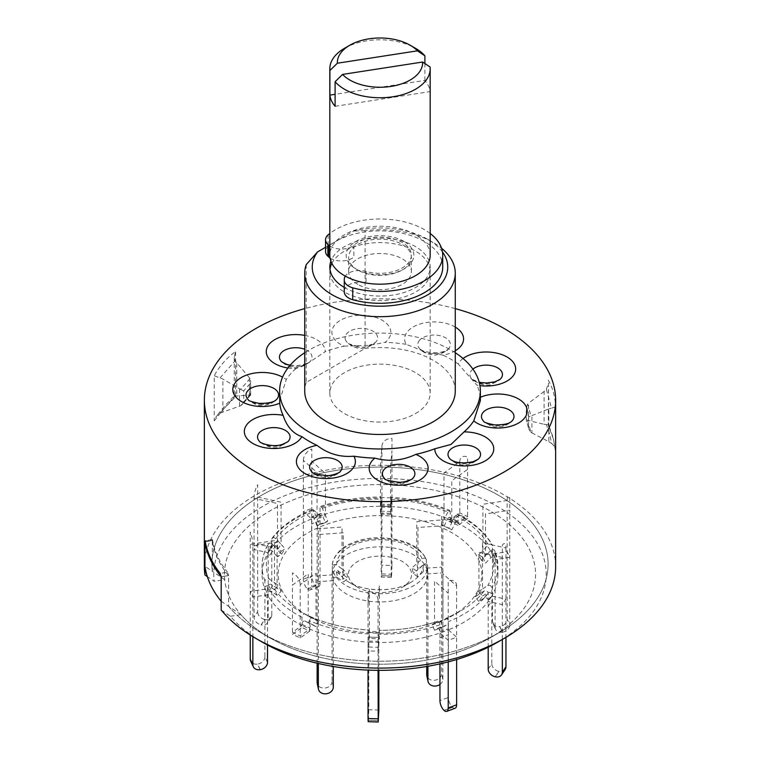 <?xml version="1.0" encoding="UTF-8"?>
<svg xmlns="http://www.w3.org/2000/svg" width="760" height="760" viewBox="0 0 760 760"><rect width="100%" height="100%" fill="white"/><g stroke="black" fill="none" stroke-linecap="round" stroke-linejoin="round"><path stroke-width="0.57" stroke-dasharray="3.8 2.85" d="M344.517 48.288A50.179 28.975 180 0 1 415.483 48.288M430.179 255.198A50.179 28.975 0 0 0 415.483 234.716A50.179 28.975 0 0 0 360.8 228.437A50.179 28.975 0 0 0 329.821 255.198M403.949 241.376A33.877 19.56 0 0 0 356.05 241.376A33.877 19.56 0 0 0 356.05 269.03A33.877 19.56 0 0 0 403.949 269.03A33.877 19.56 0 0 0 403.949 241.376M335.103 106.305L430.094 91.609A50.179 28.975 0 0 0 424.897 80.408L335.103 94.306M430.094 91.609L430.094 67.022M424.897 80.408L424.897 63.536M357.827 284.392A31.359 18.107 180 0 1 348.64 271.595A31.359 18.107 180 0 1 368.001 254.866A31.359 18.107 180 0 1 402.173 258.79A31.359 18.107 180 0 1 411.359 271.595A31.359 18.107 180 0 1 391.998 288.325A31.359 18.107 180 0 1 357.827 284.392M357.827 270.056A31.359 18.107 180 0 1 348.64 257.25A31.359 18.107 180 0 1 368.001 240.521A31.359 18.107 180 0 1 402.173 244.444A31.359 18.107 180 0 1 411.359 257.25A31.359 18.107 180 0 1 391.998 273.98A31.359 18.107 180 0 1 357.827 270.056M331.863 263.397A50.179 28.975 180 0 1 415.483 251.104A50.179 28.975 180 0 1 415.483 292.077A50.179 28.975 180 0 1 344.517 292.077A50.179 28.975 180 0 1 329.973 269.334M329.821 245.965A15.057 8.693 0 0 0 353.875 245.176A31.359 18.107 180 0 1 396.245 239.714A31.359 18.107 180 0 1 407.483 263.929A31.359 18.107 180 0 1 366.063 271.424A15.057 8.693 0 0 0 355.471 270.816A15.057 8.693 0 0 0 345.297 276.127M366.063 271.424L366.063 283.309A15.057 8.693 0 0 0 355.471 282.691A15.057 8.693 0 0 0 344.327 290.767L344.27 279.67M430.179 233.472A62.728 36.214 0 0 0 363.764 220.219A62.728 36.214 0 0 0 329.821 233.472M442.728 267.083A62.728 36.214 0 0 0 363.764 232.104A62.728 36.214 0 0 0 328.149 246.696A15.057 8.693 0 0 0 325.555 251.579M330.049 258.001A15.057 8.693 0 0 0 353.875 257.06L353.875 245.176M546.345 389.415L548.549 382.935L548.226 425.277L553.47 439.261L555.589 452.115L553.299 437.95L548.53 424.859L544.084 424.317L544.084 391.476L546.345 389.415M548.226 380.076C552.767 387.885 555.218 396.834 555.589 406.923L555.589 452.115C555.569 448.59 554.221 445.673 551.532 443.365L549.755 434.283L546.383 424.584M214.234 420.897L223.506 409.089L235.6 396.682C234.042 395.96 233.861 395.77 235.059 396.112L220.105 413.06L216.334 416.356L214.234 420.897L214.234 375.706C219.478 366.13 226.594 358.055 235.6 351.49L234.26 357.172L235.059 360.895L249.422 377.72L250.667 381.026L250.059 395.038L235.059 396.112C233.861 395.77 234.042 395.96 235.6 396.682L235.6 351.49M555.636 566.684A175.636 101.403 0 0 0 447.212 473.005A175.636 101.403 0 0 0 255.806 494.988A175.636 101.403 0 0 0 204.364 566.684M234.26 357.172L234.27 395.941L224.57 406.087L216.334 416.356M455.269 352.706A100.368 57.941 0 0 0 309.035 350.056A100.368 57.941 0 0 0 304.731 352.706M287.907 368.001A29.479 17.014 0 0 0 295.916 368.609L309.035 362.51L325.204 351.709A29.479 17.014 0 0 0 316.569 339.558A29.479 17.014 0 0 0 304.731 335.388M295.916 368.609A100.368 57.941 0 0 0 286.245 379.572A29.479 17.014 0 0 0 282.568 377.131M279.632 400.662L286.245 379.572M455.269 391.029A75.269 43.462 0 0 0 365.066 348.431L365.066 230.631A75.269 43.462 180 0 1 433.228 242.497A75.269 43.462 180 0 1 441.55 248.216M442.472 251.959A67.745 39.111 0 0 0 427.909 239.428A67.745 39.111 0 0 0 353.742 231.03L325.555 247.304M365.066 230.631L353.742 231.03M344.261 287.423A50.179 28.975 0 0 0 415.483 287.574A50.179 28.975 0 0 0 430.179 267.083A50.179 28.975 0 0 0 399.199 240.321A50.179 28.975 0 0 0 344.517 246.601A50.179 28.975 0 0 0 330.885 261.145M415.483 413.592A50.179 28.975 0 0 0 430.179 393.11A50.179 28.975 0 0 0 399.199 366.339A50.179 28.975 0 0 0 344.517 372.618A50.179 28.975 0 0 0 329.821 393.11A50.179 28.975 0 0 0 360.8 419.872A50.179 28.975 0 0 0 415.483 413.592M221.189 610.005L230.46 616.265A166.212 95.96 0 0 0 262.466 642.238M497.534 642.238A166.212 95.96 0 0 0 497.524 506.531A166.212 95.96 0 0 0 262.476 506.531A166.212 95.96 0 0 0 214.225 581.286L207.357 576.65M230.46 616.265L240.939 614.65A155.562 89.813 0 0 0 269.999 637.896A155.562 89.813 0 0 0 490 637.896L498.873 632.776A168.112 97.061 0 0 0 498.873 495.51A168.112 97.061 0 0 0 261.126 495.51A168.112 97.061 0 0 0 212.353 571.33L224.703 579.661L214.225 581.286M240.939 614.65L228.589 606.309A168.112 97.061 0 0 0 261.126 632.776A168.112 97.061 0 0 0 498.873 632.776L490 637.896A155.562 89.813 180 0 1 269.999 637.896A155.562 89.813 180 0 1 259.103 517.864A155.562 89.813 180 0 1 477.897 504.592A155.562 89.813 180 0 1 500.897 630.904A155.562 89.813 180 0 1 490 637.896A155.562 89.813 0 0 0 490 510.881A155.562 89.813 0 0 0 269.999 510.881A155.562 89.813 0 0 0 224.703 579.661M221.189 601.312L228.589 606.309L228.589 575.586L221.189 576.726L228.589 575.586L227.496 572.204L220.124 573.344M205.181 541.158L212.562 540.018A168.112 97.061 0 0 0 227.496 572.204M228.589 575.586A168.112 97.061 180 0 1 212.353 540.597L212.353 571.33L204.953 566.333M344.185 346.123L369.046 345.41L385.092 342.38A29.479 17.014 0 0 0 390.469 329.622A29.479 17.014 0 0 0 356.744 315.476A29.479 17.014 0 0 0 332.243 334.951A29.479 17.014 0 0 0 344.185 346.123A100.368 57.941 0 0 0 325.204 351.709M455.269 327.094A29.479 17.014 0 0 0 407.844 331.217A29.479 17.014 0 0 0 406.134 344.299L423.738 351.234L443.033 355.158A29.479 17.014 0 0 0 455.269 350.778M463.039 358.483A29.479 17.014 0 0 0 458.099 363.859L476.9 385.159A29.479 17.014 0 0 0 479.93 385.643M480.367 397.262A29.479 17.014 0 0 0 480.234 397.309L480.367 400.662M306.223 264.613L306.223 382.403L365.066 348.431M306.223 382.403A75.269 43.462 0 0 0 304.731 391.029M480.234 397.309A100.368 57.941 0 0 0 476.9 385.159M458.099 363.859A100.368 57.941 0 0 0 443.033 355.158M406.134 344.299A100.368 57.941 0 0 0 385.092 342.38M455.269 308.626A175.636 101.403 0 0 0 304.731 308.626M250.059 378.575L240.549 389.348L222.898 379.069L214.234 375.706M220.105 413.06L240.549 405.812L250.059 395.038M220.105 377.844L235.059 360.895M250.249 394.544L243.703 401.964L243.703 390.83L250.249 383.41M243.703 401.964L242.25 404.51L240.549 405.812M240.549 389.348L243.703 390.83M239.571 388.873L239.571 406.191M528.514 420.555L526.328 419.795L526.328 408.652L528.58 416.879L530.945 415.901L527.678 403.969L528.514 403.237L528.514 420.555L544.084 424.317M527.678 403.969L526.281 407.835L526.281 419.928L528.798 429.134L526.281 419.928M527.678 420.423L530.945 432.364L528.798 429.134M530.945 432.364L531.905 432.924L531.905 415.606L530.945 415.901M531.905 415.606L548.853 408.88L548.853 441.712L531.905 432.924M544.084 391.476L528.514 403.237M546.383 389.367L551.532 408.148L548.853 408.88M548.853 441.712L551.532 443.365M555.589 406.923L551.532 408.148M228.589 606.309A168.112 97.061 0 0 0 261.126 632.776A168.112 97.061 0 0 0 498.873 632.776A168.112 97.061 0 0 0 510.644 625.223A168.112 97.061 0 0 0 485.792 488.718A168.112 97.061 0 0 0 249.356 503.063A168.112 97.061 0 0 0 212.353 571.33M459.135 611.382A101.83 58.795 180 0 1 452.01 615.961A101.83 58.795 180 0 1 307.99 615.961A101.83 58.795 180 0 1 300.865 537.386A101.83 58.795 180 0 1 444.087 528.694A101.83 58.795 180 0 1 459.135 611.382M439.954 663.889L439.964 631.911A2.508 1.121 -110.6 0 0 439.166 629.346A2.508 1.121 -110.6 0 0 437.712 628.339A2.508 1.121 -110.6 0 0 437.627 628.387L434.549 630.258L442.966 627.095L440.61 621.452L460.36 611.135A113.648 65.616 180 0 1 446.044 618.136C447.241 618.156 448.02 619.333 448.381 621.661L448.381 629.859L456.637 637.203L448.219 640.357L439.964 633.014L439.964 624.815C439.603 622.487 438.824 621.319 437.627 621.29L434.549 623.162L442.966 620.008L442.966 573.828L456.637 585.979L456.637 659.538M378.851 710.068L368.818 709.764L368.818 641.06L369.027 637.108L369.341 638.486L379.363 638.789L379.05 630.315C400.073 630.353 419.634 627.332 437.722 621.243L437.627 621.29A113.648 65.616 180 0 1 379.069 630.353L378.052 651.206L368.03 650.902L368.818 642.162A117.923 68.087 180 0 1 309.757 629.071L300.209 635.873L292.41 632.234L301.957 625.423L301.957 617.234C302.366 614.925 303.259 613.804 304.655 613.861L312.379 617.471C329.222 624.596 348.108 628.776 369.027 630.011L369.341 631.399L379.363 631.702L379.363 585.523L378.052 599.991L378.052 670.339M267.51 662.397L264.908 656.801L264.898 581.001C265.525 578.892 266.902 578.189 269.04 578.911L274.483 582.673L277.087 588.269L271.633 584.506C269.505 583.784 268.128 584.487 267.491 586.596L267.491 594.795L252.852 597.056L250.249 591.461L264.898 589.19A117.923 68.087 180 0 1 262.077 574.389A117.923 68.087 180 0 1 268.204 552.71L254.049 549.575L257.649 544.169L271.805 547.304L271.805 539.106L272.317 537.947L273.628 537.519L275.804 538.545L281.077 544.322L277.476 549.727L272.213 543.961C270.151 542.45 268.822 542.64 268.204 544.521L268.223 620.322L271.814 614.916A7.524 5.738 33.6 0 1 271.054 617.528A7.524 5.738 33.6 0 1 264.793 619.505L261.193 624.91A7.524 5.738 -146.4 0 0 267.463 622.934A7.524 5.738 -146.4 0 0 268.223 620.322M333.555 580.602L333.555 572.403C334.21 570.342 335.635 569.753 337.839 570.656L343.254 574.693L342.028 568.945L336.613 564.899C334.419 564.005 332.994 564.585 332.338 566.656L332.338 574.845A47.671 27.521 180 0 1 332.329 574.389A47.671 27.521 180 0 1 374.585 547.038A47.671 27.521 180 0 1 426.445 568.176L426.322 559.369C419.872 545.946 404.272 538.697 379.534 537.605C368.486 537.747 358.682 539.818 350.141 543.837C343.244 546.355 331.844 556.13 332.329 566.19A47.671 27.521 180 0 1 374.585 538.85A47.671 27.521 180 0 1 426.445 559.977C425.79 558.011 424.365 557.631 422.161 558.837L416.746 563.644L417.971 569.392L423.387 564.585C425.581 563.378 427.006 563.758 427.661 565.734L427.661 573.923A47.671 27.521 180 0 1 427.671 574.389A47.671 27.521 180 0 1 417.05 591.707A47.671 27.521 180 0 1 369.293 601.207A47.671 27.521 180 0 1 333.555 580.602L318.354 581.675L317.129 575.928L332.338 574.845M404.538 585.865A31.578 18.23 180 0 1 402.334 587.281A31.578 18.23 180 0 1 357.666 587.281A31.578 18.23 180 0 1 355.462 562.913A31.578 18.23 180 0 1 399.874 560.215A31.578 18.23 180 0 1 404.538 585.865M488.195 601.473L488.195 593.275C487.587 591.128 486.257 590.349 484.196 590.938L478.923 594.377L482.524 588.962L487.787 585.533C489.848 584.934 491.178 585.713 491.796 587.86L491.796 596.058L505.951 599.193L502.35 604.608L488.195 601.473A117.923 68.087 180 0 1 471.647 617.234A117.923 68.087 180 0 1 448.381 629.859L448.372 697.461L439.954 700.615M442.966 627.095L446.044 625.233A2.508 1.121 69.4 0 1 446.13 625.186A2.508 1.121 69.4 0 1 447.583 626.192A2.508 1.121 69.4 0 1 448.381 628.757L448.381 629.859L439.964 633.014A117.923 68.087 180 0 1 378.841 642.466L368.818 642.162L369.046 630.049A113.648 65.616 180 0 1 312.455 617.51C311.068 617.452 310.166 618.573 309.757 620.882L309.757 631.123L301.957 627.475L301.957 625.423A117.923 68.087 180 0 1 267.491 594.795L267.51 645.031M495.092 627.19A7.524 5.938 155.1 0 0 495.529 629.232A7.524 5.938 155.1 0 0 502.36 632.206L499.767 626.611A7.524 5.938 -24.9 0 1 492.936 623.637A7.524 5.938 -24.9 0 1 492.489 621.594L495.092 627.19L495.102 559.578A117.923 68.087 180 0 1 497.923 574.389L497.923 566.19A117.923 68.087 180 0 0 495.102 551.389C494.475 549.471 493.097 549.195 490.96 550.572L485.516 556.025L482.913 550.42L488.367 544.977C490.494 543.6 491.872 543.875 492.508 545.784L492.508 553.983L507.148 551.712L509.751 557.317L495.102 559.578L494.997 550.8L497.923 566.19A117.923 68.087 180 0 1 491.796 587.86M497.923 574.389A117.923 68.087 180 0 1 491.796 596.058L491.777 663.66L488.186 669.075M391.181 574.227L391.343 577.41L391.571 576.033L381.548 575.728L381.32 577.106L381.149 573.923L391.181 574.227L391.181 498.417L390.659 507.291L380.637 506.986L380.931 499.13L381.159 506.303L381.947 497.562L391.97 497.867L391.181 506.606A117.923 68.087 180 0 1 450.243 519.697L458.042 523.346L458.042 522.244A2.508 1.292 115.1 0 0 457.529 521.094A2.508 1.292 115.1 0 0 455.344 522.718L451.801 529.853L441.265 524.6L444.001 519.118L444.001 472.938L459.791 461.681A10.032 6.365 54.5 0 1 467.59 457.13L467.59 518.596L458.042 525.397L458.042 515.119L457.444 513.969L455.477 515.394L451.801 522.756L444.001 519.118L448.856 510.464L450.205 511.072L450.243 519.697L459.791 512.895L467.59 516.543L458.042 523.346A117.923 68.087 180 0 1 492.508 553.983L492.489 621.594M457.548 514.017C474.022 522.519 485.611 532.855 492.318 545.015L492.508 545.784A117.923 68.087 180 0 0 458.042 515.147M450.243 511.508A117.923 68.087 180 0 0 391.181 498.417L391.124 497.353C412.68 498.608 432.212 502.939 449.711 510.35M271.814 614.916L271.805 547.304A117.923 68.087 180 0 1 311.619 518.918L320.036 515.755L320.036 514.653A2.508 1.121 69.4 0 1 320.52 513.522A2.508 1.121 69.4 0 1 322.373 515.28L325.451 522.614L317.034 525.768L319.39 524.324L317.034 518.681L317.034 472.511L303.363 460.36L303.363 579.177A7.524 3.344 -110.6 0 0 307.467 588.971L307.534 589.028A7.524 3.344 -110.6 0 0 310.175 589.931A7.524 3.344 -110.6 0 0 311.628 586.53L320.045 583.376L320.036 507.566L320.682 506.397L322.002 507.471L325.451 515.527L317.034 518.681L313.719 510.853L312.094 509.589L311.619 518.918L303.363 511.575L311.78 508.421L320.036 515.755A117.923 68.087 180 0 1 381.159 506.303L381.149 573.923M320.54 506.426C339.264 500.118 359.452 496.992 381.102 497.05L381.159 498.113A117.923 68.087 180 0 0 320.036 507.566M307.99 615.961L304.655 613.861A113.648 65.616 180 0 1 299.639 611.135A113.648 65.616 180 0 1 271.633 584.506M427.671 574.389L427.661 565.734A47.671 27.521 180 0 1 427.671 566.19A47.671 27.521 180 0 1 417.05 583.509A47.671 27.521 180 0 1 369.293 593.009A47.671 27.521 180 0 1 333.555 572.403M426.445 568.176L441.645 567.093L442.871 572.85L427.661 573.923M212.353 540.597L205.276 541.7L212.353 540.597M264.898 581.001A117.923 68.087 180 0 1 262.077 566.19C262.077 558.514 264.195 551.028 268.413 543.723L268.204 544.521A117.923 68.087 180 0 0 262.077 566.19L262.077 574.389M451.801 529.853L449.065 528.247L451.801 522.756L451.801 480.681L467.59 469.423M441.265 524.6L449.065 528.247M444.001 526.205L447.545 519.07A2.508 1.292 -64.9 0 1 449.73 517.446A2.508 1.292 -64.9 0 1 450.243 518.596L450.243 521.75L458.042 525.397M450.243 521.75L459.791 514.947L467.59 518.596M459.791 461.681L459.791 514.947M481.317 560.215L478.724 554.619L482.913 557.517L488.367 552.073A2.508 1.985 -24.9 0 1 492.356 552.197A2.508 1.985 -24.9 0 1 492.508 552.881L495.102 558.476A2.508 1.985 155.1 0 0 494.959 557.792A2.508 1.985 155.1 0 0 490.96 557.669L485.516 563.112L481.317 560.215L485.516 556.025L485.516 513.94L509.751 510.197L509.751 624.919L507.148 619.324A7.524 5.938 -24.9 0 1 499.881 626.591L499.767 626.611M482.913 557.517L485.516 563.112M499.881 626.591L502.36 632.206M502.483 632.187A7.524 5.938 155.1 0 0 509.751 624.919M478.724 554.619L482.913 550.42L482.913 504.25L507.148 500.498L507.148 619.324M507.148 500.498A10.032 2.119 81.2 0 1 509.751 497.904L509.751 510.197M495.206 676.78L498.807 671.365A7.524 5.738 33.6 0 1 491.777 663.66M478.923 601.464L474.876 597.018L478.467 591.603L482.524 596.049L478.923 601.464L484.196 598.025A2.508 1.919 -146.4 0 1 486.751 598.149A2.508 1.919 -146.4 0 1 488.195 600.362L488.186 647.235M482.524 596.049L487.787 592.619A2.508 1.919 33.6 0 1 490.342 592.743A2.508 1.919 33.6 0 1 491.796 594.957L491.796 596.058L488.195 601.464M478.467 591.603L482.524 588.962L482.524 542.792L505.951 547.979A10.032 2.935 102.5 0 0 502.35 545.195L502.35 639.454M502.35 557.489L478.923 552.292L478.923 594.377L474.876 597.018M505.951 547.979L505.951 637.364M505.191 669.408A7.524 5.738 33.6 0 1 498.921 671.394L498.807 671.365M498.921 671.394L495.32 676.799M456.637 585.979A10.032 6.869 131.6 0 0 448.219 580.944L448.219 661.894M455.183 708.206A7.524 3.344 69.4 0 1 452.533 707.303L452.466 707.246A7.524 3.344 69.4 0 1 448.372 697.461M434.549 630.258L432.193 624.606L434.549 623.162L434.549 581.086L448.219 593.237M440.61 621.452L432.193 624.606M378.052 599.991A10.032 8.179 -174.8 0 0 368.03 591.498L368.03 670.101M378.442 720.622L368.419 720.318L368.191 721.696M368.818 709.764L368.429 720.252L378.452 720.556M379.363 638.789L379.05 637.403L378.841 641.364L378.851 670.348M369.341 638.486L369.341 589.323L368.03 603.782M379.591 632.738L369.569 632.434M379.05 637.403L369.027 637.108L379.069 637.44M315.998 626.667L312.455 624.596A2.508 1.292 115.1 0 0 312.398 624.568A2.508 1.292 115.1 0 0 310.697 625.423A2.508 1.292 115.1 0 0 309.757 627.969L309.757 629.071L301.957 625.423L301.957 624.321A2.508 1.292 -64.9 0 1 302.898 621.775A2.508 1.292 -64.9 0 1 304.599 620.92A2.508 1.292 -64.9 0 1 304.655 620.948L315.998 626.667L318.734 621.167L308.199 615.933L308.199 573.857L292.41 585.114L292.41 634.277L301.957 627.475M308.199 623.019L310.935 617.528M309.757 631.123L300.209 637.925L292.41 634.277M318.734 621.167L315.998 619.581L315.998 573.401L300.209 584.658L300.209 637.925M300.209 584.658A10.032 6.365 -125.5 0 0 292.41 572.822L292.41 585.114M277.087 595.356L271.633 591.593A2.508 1.985 155.1 0 0 268.992 591.565A2.508 1.985 155.1 0 0 267.491 593.693L264.898 588.088A2.508 1.985 -24.9 0 1 266.389 585.969A2.508 1.985 -24.9 0 1 269.04 585.998L274.483 589.76L277.087 595.356L281.276 591.156L277.087 588.269L277.087 542.089L252.852 545.841L252.852 636.642M252.852 545.841A10.032 2.119 -98.8 0 0 250.249 532.047L250.249 635.037M260.12 669.683L257.517 664.088A7.524 5.938 -24.9 0 1 250.695 661.114M264.908 656.801A7.524 5.938 -24.9 0 1 257.64 664.069L260.233 669.664M274.483 589.76L278.683 585.561L274.483 582.673L274.483 540.588L250.249 544.341M281.276 591.156L278.683 585.561M277.476 556.814L272.213 551.047A2.508 1.919 -146.4 0 0 268.46 550.744A2.508 1.919 -146.4 0 0 268.204 551.608L268.204 552.71L271.805 547.304L271.805 546.202A2.508 1.919 33.6 0 1 272.061 545.328A2.508 1.919 33.6 0 1 275.804 545.642L281.077 551.408L277.476 556.814L281.533 554.163L277.476 549.727L277.476 503.547L254.049 498.361L254.049 617.186A7.524 5.738 -146.4 0 0 261.079 624.891L261.193 624.91M254.049 498.361A10.032 2.935 -77.5 0 1 257.649 484.756L257.649 611.771L254.049 617.186M261.079 624.891L264.68 619.476A7.524 5.738 33.6 0 1 257.649 611.771M281.077 551.408L285.123 548.758L281.077 544.322L281.077 502.236L257.649 497.05M281.533 554.163L285.123 548.758M303.363 460.36A10.032 6.869 -48.4 0 1 311.78 449.008L311.78 576.023L303.363 579.177M307.467 588.971L315.885 585.817A7.524 3.344 69.4 0 1 311.78 576.023M320.045 583.376A7.524 3.344 69.4 0 1 318.592 586.777A7.524 3.344 69.4 0 1 315.951 585.875L307.534 589.028M317.034 525.768L313.956 518.434A2.508 1.121 -110.6 0 0 312.103 516.677A2.508 1.121 -110.6 0 0 311.619 517.817L311.628 586.53M325.451 522.614L327.807 521.17L325.451 515.527L325.451 473.452L311.78 461.301M319.39 524.324L327.807 521.17M390.431 513.332L380.409 513.038L380.637 514.083L381.102 504.136L381.159 506.303L391.181 506.606L391.124 504.44L390.659 514.378L390.659 465.215L391.97 450.747L391.97 565.478L381.947 565.174L381.548 575.728M380.637 514.083L390.659 514.378M381.558 575.653L391.571 576.033M391.58 575.957L391.97 565.478M380.409 513.038L380.637 460.816L381.947 446.348L381.947 565.174M381.947 446.348A10.032 8.179 5.2 0 1 391.97 438.453L391.97 450.747M427.927 666.273L427.927 572.622A2.527 2.052 -12 0 0 427.889 572.27A2.527 2.052 -12 0 0 426.18 570.779A2.527 2.052 -12 0 0 423.643 571.463L417.677 576.792L416.452 571.045L412.091 567.767L416.746 563.644L416.746 521.74L441.645 519.982L441.645 673.626A7.524 6.099 -12 0 1 434.178 680.304A7.524 6.099 -12 0 1 426.816 675.725M417.677 576.792L413.316 573.524L412.091 567.767M441.645 519.982A15.057 1.501 85.9 0 1 441.75 516.372L443.479 524.505A5.016 0.503 -94.1 0 0 442.871 525.73L417.971 527.497L417.971 569.392L413.316 573.524M439.954 684.456A7.524 6.099 168 0 0 442.871 679.383L442.871 525.73M423.643 571.463L422.417 565.716A2.527 2.052 -12 0 1 424.954 565.022A2.527 2.052 -12 0 1 426.673 566.523A2.527 2.052 -12 0 1 426.702 566.865L426.702 666.482M422.417 565.716L416.452 571.045M333.298 687.144L332.072 681.397L332.072 573.582A2.527 2.052 168 0 1 333.621 571.558A2.527 2.052 168 0 1 336.357 571.814L342.323 576.298L343.548 582.056L347.909 578.16L343.254 574.693L343.254 532.788L318.354 534.556L318.354 663.499M342.323 576.298L346.683 572.403L347.909 578.16M318.354 534.556A15.057 1.501 -94.1 0 0 318.25 529.967L316.521 521.835A5.016 0.503 85.9 0 1 317.129 528.808L342.028 527.041L342.028 568.945L346.683 572.403M317.129 663.214L317.129 528.808M332.072 681.397A7.524 6.099 -12 0 1 324.596 688.075A7.524 6.099 -12 0 1 317.233 683.496M336.357 571.814L337.582 577.562A2.527 2.052 168 0 0 334.846 577.315A2.527 2.052 168 0 0 333.298 579.329L333.298 666.482M337.582 577.562L343.548 582.056M344.327 278.882L344.327 290.767M328.149 234.821L328.149 246.696M259.74 404.263A16.264 9.386 0 0 0 276.26 399.798C268.812 405.64 268.27 404.234 265.943 405.127L260.462 405.374C258.087 405.887 254.03 404.026 248.311 399.798A16.264 9.386 0 0 0 259.74 404.263M281.19 445.36A16.264 9.386 0 0 0 287.784 441.798L279.471 446.642C275.034 449.188 268.479 447.573 259.834 441.798A16.264 9.386 0 0 0 281.19 445.36M450.3 459.22A16.264 9.386 0 0 0 452.779 461.054A16.264 9.386 0 0 0 478.249 459.22C469.794 465.823 461.785 466.811 454.242 462.194L450.3 459.22M483.74 421.325A16.264 9.386 0 0 0 495.168 425.799A16.264 9.386 0 0 0 511.689 421.325C504.241 427.167 503.709 425.771 501.372 426.654L495.89 426.901C493.515 427.414 489.459 425.552 483.74 421.325M472.901 369.103A16.264 9.386 0 0 0 472.216 379.325A16.264 9.386 0 0 0 493.572 382.888A16.264 9.386 0 0 0 500.166 379.325L491.853 384.17C487.417 386.716 480.871 385.101 472.216 379.325L479.218 382.308M419.615 340.185A16.264 9.386 0 0 0 420.137 349.258A16.264 9.386 0 0 0 448.077 349.258A16.264 9.386 0 0 0 448.599 348.707A16.264 9.386 0 0 0 441.493 336.081A16.264 9.386 0 0 0 419.615 340.185M345.297 339.264A16.264 9.386 0 0 0 347.387 342.599A16.264 9.386 0 0 0 375.326 342.599A16.264 9.386 0 0 0 377.416 336.328A16.264 9.386 0 0 0 358.815 328.519A16.264 9.386 0 0 0 345.297 339.264M290.187 365.161L295.754 365.617L302.356 364.962L309.7 361.912C301.245 368.514 293.236 369.502 285.694 364.876L281.751 361.912A16.264 9.386 0 0 0 284.231 363.745A16.264 9.386 0 0 0 309.7 361.912A16.264 9.386 0 0 0 307.22 350.464A16.264 9.386 0 0 0 304.731 349.286M311.923 471.874A16.264 9.386 0 0 0 339.863 471.874C339.663 473.993 326.553 478.98 324.757 477.498C318.601 476.615 314.317 474.734 311.923 471.874M384.674 478.524A16.264 9.386 0 0 0 412.613 478.524C398.468 489.44 388.645 482.049 384.674 478.524M222.898 411.91L222.898 379.069M236.749 363.375L236.749 396.207M249.422 395.038L249.422 377.72M528.58 416.879L528.58 428.013M484.196 590.938A113.648 65.616 180 0 1 468.322 606.033A113.648 65.616 180 0 1 460.36 611.135L452.01 615.961M269.04 578.911A113.648 65.616 180 0 1 272.213 543.961M275.804 538.545A113.648 65.616 180 0 1 291.678 523.45A113.648 65.616 180 0 1 313.956 511.347M423.387 564.585A43.386 25.052 180 0 1 413.715 580.507A43.386 25.052 180 0 1 410.685 582.454A43.386 25.052 180 0 1 349.315 582.454A43.386 25.052 180 0 1 337.839 570.656M336.613 564.899A43.386 25.052 180 0 1 346.284 548.976A43.386 25.052 180 0 1 389.519 540.303A43.386 25.052 180 0 1 422.161 558.837M488.195 593.275A117.923 68.087 180 0 1 471.647 609.035A117.923 68.087 180 0 1 448.381 621.661M368.818 633.973A117.923 68.087 180 0 1 309.757 620.882M490.96 550.572A113.648 65.616 180 0 1 487.787 585.533M455.344 515.622A113.648 65.616 180 0 1 488.367 544.977M390.953 499.434A113.648 65.616 180 0 1 447.545 511.983M322.373 508.193A113.648 65.616 180 0 1 380.931 499.13M271.805 539.106A117.923 68.087 180 0 1 311.619 510.72M301.957 617.234A117.923 68.087 180 0 1 267.491 586.596M332.338 566.656A47.671 27.521 180 0 1 332.329 566.19L332.329 574.389M439.964 624.815A117.923 68.087 180 0 1 378.841 634.277M455.344 522.718L447.545 519.07M458.042 522.244L450.243 518.596M495.092 564.452L492.489 558.856M495.102 558.476L492.508 552.881M490.96 557.669L488.367 552.073M488.186 606.337L491.777 600.922M488.195 600.362L491.796 594.957M484.196 598.025L487.787 592.619M452.533 707.303L444.115 710.467M444.049 710.4L452.466 707.246M439.954 637.878L448.372 634.714M439.964 631.911L448.381 628.757M437.627 628.387L446.044 625.233M368.818 647.026L378.851 647.33M368.818 641.06L378.841 641.364M304.655 620.948L312.455 624.596M301.957 624.321L309.757 627.969M264.908 594.063L267.51 599.659M264.898 588.088L267.491 593.693M269.04 585.998L271.633 591.593M271.814 552.178L268.223 557.583M271.805 546.202L268.204 551.608M275.804 545.642L272.213 551.047M320.045 520.638L311.628 523.792M320.036 514.653L311.619 517.817M322.373 515.28L313.956 518.434M391.181 511.489L381.149 511.185M391.181 505.505L381.159 505.2M390.953 506.531L380.931 506.226M442.871 679.383L441.645 673.626M427.927 572.622L426.702 566.865M332.072 573.582L333.298 579.329M348.64 271.595L348.64 257.25M411.359 271.595L411.359 257.25M423.738 351.243L420.137 349.258C422.531 352.117 426.816 353.998 432.972 354.882C434.767 356.364 447.877 351.376 448.077 349.258C447.792 348.887 446.889 353.01 430.967 352.82M358.245 346.17C350.959 344.717 347.339 343.529 347.387 342.599C351.358 346.132 361.18 353.514 375.326 342.599L369.046 345.41M548.549 382.935L548.549 424.916M427.909 239.428L433.228 242.497M430.179 393.11L430.179 267.083M212.429 539.553L205.048 540.692M269.999 637.896L261.126 632.776L269.999 637.896M329.821 393.11L329.821 267.083M250.648 395L242.25 404.51M250.667 394.953L250.667 381.026M490 637.896L498.873 632.776M402.334 587.281L410.685 582.454C395.342 592.078 364.658 592.078 349.315 582.454L357.666 587.281M272.108 538.175C280.944 526.538 294.272 517.009 312.094 509.589M457.529 521.094L449.73 517.446M495.529 629.232L492.936 623.637M494.959 557.792L492.356 552.197M437.712 628.339L446.13 625.186M304.599 620.92L312.398 624.568M271.054 617.528L267.463 622.934M272.061 545.328L268.46 550.744M318.592 586.777L310.175 589.931M320.52 513.522L312.103 516.677M391.343 577.41L381.32 577.106M391.124 504.44L381.102 504.136M427.889 572.27L426.673 566.523"/><path stroke-width="1.14" d="M329.906 70.519A50.179 28.975 180 0 1 329.821 68.77A50.179 28.975 180 0 1 344.517 48.288L349.837 45.211A42.655 24.624 0 0 0 337.354 63.222L329.906 70.519L329.906 95.105A50.179 28.975 0 0 0 335.103 106.305L335.103 81.719L342.551 74.423L422.645 62.026L430.094 67.022A50.179 28.975 180 0 1 430.179 68.77A50.179 28.975 180 0 1 399.199 95.541A50.179 28.975 180 0 1 344.517 89.262A50.179 28.975 180 0 1 335.103 81.719M329.821 68.77L329.821 255.198A50.179 28.975 0 0 0 344.517 275.69A50.179 28.975 0 0 0 399.199 281.969A50.179 28.975 0 0 0 430.179 255.198L430.179 68.77M342.551 74.423A42.655 24.624 0 0 0 349.837 80.037A42.655 24.624 0 0 0 396.796 85.263A42.655 24.624 0 0 0 422.645 62.026M417.449 50.834A42.655 24.624 0 0 0 410.162 45.211L415.483 48.288A50.179 28.975 180 0 1 424.897 55.831L417.449 50.834L337.354 63.222M410.162 45.211A42.655 24.624 0 0 0 349.837 45.211M335.103 94.306L329.906 95.105M424.897 63.536L424.897 55.831M329.973 269.334A50.179 28.975 180 0 1 331.863 263.397M345.297 276.127A15.057 8.693 0 0 0 344.327 278.882L344.27 279.67A15.057 8.693 0 0 0 344.261 280.003A15.057 8.693 0 0 0 352.754 287.822A62.728 36.214 0 0 0 396.235 290.187A62.728 36.214 0 0 0 442.728 255.198A62.728 36.214 0 0 0 430.179 233.472M344.27 291.555A15.057 8.693 0 0 0 344.261 291.887A15.057 8.693 0 0 0 352.754 299.706A62.728 36.214 0 0 0 396.235 302.062A62.728 36.214 0 0 0 442.728 267.083L442.728 255.198M329.821 233.472A62.728 36.214 0 0 0 328.149 234.821A15.057 8.693 0 0 0 325.555 239.695A15.057 8.693 0 0 0 327.864 244.321L328.595 244.995A15.057 8.693 0 0 0 329.821 245.965M325.555 239.695L325.555 251.579A15.057 8.693 0 0 0 327.864 256.205L328.595 256.88A15.057 8.693 0 0 0 330.049 258.001M304.731 308.626A175.636 101.403 0 0 0 255.806 328.548A175.636 101.403 0 0 0 204.364 400.244A175.636 101.403 0 0 0 312.787 493.933A175.636 101.403 0 0 0 504.193 471.95A175.636 101.403 0 0 0 555.636 400.244A175.636 101.403 0 0 0 455.269 308.626M204.364 400.244L204.364 566.684A175.636 101.403 0 0 0 204.953 575.025L204.953 541.747A175.636 101.403 0 0 0 221.189 576.726L221.189 610.005A175.636 101.403 0 0 0 255.806 638.39A175.636 101.403 0 0 0 504.193 638.39L504.193 638.39A175.636 101.403 0 0 0 555.636 566.684L555.636 400.244M204.953 541.747L204.953 566.333A175.636 101.403 0 0 0 221.189 601.312L221.189 576.726L220.124 573.344A175.636 101.403 180 0 1 205.181 541.158M304.731 352.706A100.368 57.941 0 0 0 279.632 391.029A100.368 57.941 0 0 0 341.591 444.562A100.368 57.941 0 0 0 450.965 432.003A100.368 57.941 0 0 0 480.367 391.029A100.368 57.941 0 0 0 455.269 352.706M282.568 377.131A29.479 17.014 0 0 0 266.893 372.675A29.479 17.014 0 0 0 233.177 386.821A29.479 17.014 0 0 0 257.678 406.296A29.479 17.014 0 0 0 279.765 403.19L279.632 391.029M279.765 403.19A100.368 57.941 0 0 0 283.1 415.34A29.479 17.014 0 0 0 260.423 416.328A29.479 17.014 0 0 0 247.541 439.213A29.479 17.014 0 0 0 287.185 446.652A29.479 17.014 0 0 0 301.901 436.639C293.056 433.675 286.795 426.569 283.1 415.34M301.901 436.639A100.368 57.941 0 0 0 316.967 445.341A29.479 17.014 0 0 0 299.63 453.834A29.479 17.014 0 0 0 312.512 476.719A29.479 17.014 0 0 0 352.155 469.281A29.479 17.014 0 0 0 353.865 456.19C340.176 457.425 327.883 453.805 316.967 445.341M353.865 456.19A100.368 57.941 0 0 0 374.908 458.118A29.479 17.014 0 0 0 369.531 470.877A29.479 17.014 0 0 0 403.256 485.022A29.479 17.014 0 0 0 427.756 465.548A29.479 17.014 0 0 0 415.815 454.375C402.534 460.674 388.901 461.918 374.908 458.118M415.815 454.375A100.368 57.941 0 0 0 434.796 448.789A29.479 17.014 0 0 0 443.431 460.94A29.479 17.014 0 0 0 485.117 460.94A29.479 17.014 0 0 0 485.117 436.867A29.479 17.014 0 0 0 464.084 431.889L450.965 444.457L434.796 448.789M441.55 248.216A75.269 43.462 180 0 1 455.269 273.229A75.269 43.462 180 0 1 433.228 303.962A75.269 43.462 180 0 1 351.196 313.376A75.269 43.462 180 0 1 304.731 273.229A75.269 43.462 180 0 1 306.223 264.613L317.547 251.921A67.745 39.111 0 0 0 342.209 299.544A67.745 39.111 0 0 0 427.899 294.738A67.745 39.111 0 0 0 442.472 251.959M304.731 273.229L304.731 391.029A75.269 43.462 0 0 0 351.196 431.176A75.269 43.462 0 0 0 433.228 421.762A75.269 43.462 0 0 0 455.269 391.029L455.269 273.229M255.806 638.39L262.466 642.238A166.212 95.96 0 0 0 497.524 642.238L504.193 638.39L497.534 642.238A166.212 95.96 0 0 0 497.534 642.238L497.534 642.238M207.357 576.65L204.953 575.025M480.367 391.029L480.367 400.662L473.755 420.926A29.479 17.014 0 0 0 493.107 427.823A29.479 17.014 0 0 0 526.822 413.677A29.479 17.014 0 0 0 502.322 394.202A29.479 17.014 0 0 0 480.367 397.262M330.885 261.145A50.179 28.975 0 0 0 329.821 267.083A50.179 28.975 0 0 0 344.261 287.423M325.555 247.304L317.547 251.921M464.084 431.889A100.368 57.941 0 0 0 473.755 420.926M488.186 647.235L488.186 669.075A7.524 5.738 -146.4 0 0 495.206 676.78L495.32 676.799A7.524 5.738 -146.4 0 0 501.59 674.823A7.524 5.738 -146.4 0 0 502.35 672.211L505.951 666.805A7.524 5.738 33.6 0 1 505.191 669.408L501.59 674.823M502.35 639.454L502.35 672.211M505.951 637.364L505.951 666.805M456.637 659.538L456.637 704.805A7.524 3.344 69.4 0 1 455.183 708.206L446.766 711.36A7.524 3.344 -110.6 0 0 448.219 707.959L456.637 704.805M448.219 661.894L448.219 707.959M439.954 663.889L439.954 700.615A7.524 3.344 -110.6 0 0 444.049 710.4L444.115 710.467A7.524 3.344 -110.6 0 0 446.766 711.36M378.052 670.339L378.214 722L378.851 710.068L378.851 670.348M368.03 670.101L368.03 718.514L378.052 718.817M378.214 722L368.191 721.696L368.03 718.514M252.852 636.642L252.852 664.667A7.524 5.938 155.1 0 0 253.289 666.71A7.524 5.938 155.1 0 0 260.12 669.683L260.233 669.664A7.524 5.938 155.1 0 0 267.51 662.397L267.51 645.031M250.249 635.037L250.249 659.062L252.852 664.667M253.289 666.71L250.695 661.114A7.524 5.938 -24.9 0 1 250.249 659.062M427.927 666.273L427.927 680.438A7.524 6.099 168 0 0 428.041 681.473A7.524 6.099 168 0 0 435.404 686.052A7.524 6.099 168 0 0 439.954 684.456M428.041 681.473L426.816 675.725A7.524 6.099 -12 0 1 426.702 674.69L427.927 680.438M426.702 666.482L426.702 674.69M318.354 663.499L318.354 688.208A7.524 6.099 168 0 0 318.459 689.244A7.524 6.099 168 0 0 325.822 693.823A7.524 6.099 168 0 0 333.298 687.144L333.298 666.482M318.459 689.244L317.233 683.496A7.524 6.099 -12 0 1 317.129 682.452L317.129 663.214M328.595 244.995L328.595 256.88M327.864 244.321L327.864 256.205M352.754 287.822L352.754 299.706M276.26 399.798A16.264 9.386 0 0 0 264.831 385.719A16.264 9.386 0 0 0 248.824 389.728A16.264 9.386 0 0 0 248.311 399.798C248.263 400.729 251.883 401.916 259.16 403.37C275.12 403.541 275.966 399.427 276.26 399.798M287.784 441.798A16.264 9.386 0 0 0 285.684 430.578A16.264 9.386 0 0 0 266.427 428.63A16.264 9.386 0 0 0 259.834 441.798C258.466 442.006 271.795 448.248 282.587 444.324L287.784 441.798M340.385 471.333A16.264 9.386 0 0 0 333.279 458.698A16.264 9.386 0 0 0 311.401 462.802A16.264 9.386 0 0 0 311.923 471.874C310.859 472.853 315.542 474.088 325.974 475.579C332.671 476.121 341.553 471.589 339.863 471.874A16.264 9.386 0 0 0 340.385 471.333M414.703 472.255A16.264 9.386 0 0 0 396.102 464.445A16.264 9.386 0 0 0 382.584 475.19A16.264 9.386 0 0 0 384.674 478.524C383.61 479.503 388.293 480.738 398.724 482.239C405.422 482.771 414.305 478.24 412.613 478.524A16.264 9.386 0 0 0 414.703 472.255M475.769 447.773A16.264 9.386 0 0 0 454.29 447.003A16.264 9.386 0 0 0 450.3 459.22L451.582 460.132C456.589 463.134 463.799 463.647 473.242 461.681L478.249 459.22A16.264 9.386 0 0 0 475.769 447.773M500.26 407.246A16.264 9.386 0 0 0 484.253 411.255A16.264 9.386 0 0 0 483.74 421.325C483.692 422.256 487.312 423.443 494.589 424.897C510.615 425.049 511.328 420.983 511.689 421.325A16.264 9.386 0 0 0 500.26 407.246M479.218 382.308L486.191 383.03L494.969 381.843L500.166 379.325A16.264 9.386 0 0 0 498.066 368.106A16.264 9.386 0 0 0 478.809 366.159A16.264 9.386 0 0 0 472.901 369.103M479.93 385.643A29.479 17.014 0 0 0 499.576 384.17A29.479 17.014 0 0 0 512.458 361.285A29.479 17.014 0 0 0 472.815 353.846A29.479 17.014 0 0 0 463.039 358.483M455.269 350.778A29.479 17.014 0 0 0 460.37 346.665A29.479 17.014 0 0 0 455.269 327.094M304.731 335.388A29.479 17.014 0 0 0 270.57 342.731A29.479 17.014 0 0 0 274.882 363.622A29.479 17.014 0 0 0 287.907 368.001M304.731 349.286A16.264 9.386 0 0 0 284.515 350.303A16.264 9.386 0 0 0 281.751 361.912L286.719 364.363L290.187 365.161M317.129 682.452L318.354 688.208M344.261 280.003L344.261 291.887"/></g></svg>
